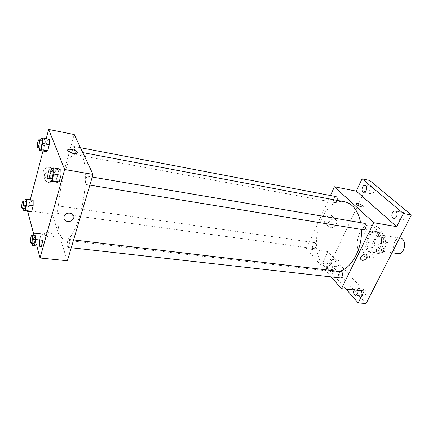 <?xml version="1.0" encoding="UTF-8"?>
<svg xmlns="http://www.w3.org/2000/svg" width="433" height="433" viewBox="0 0 433 433"><rect width="100%" height="100%" fill="white"/><g stroke="black" fill="none" stroke-linecap="round" stroke-linejoin="round"><path stroke-width="0.32" stroke-dasharray="2.17 1.62" d="M400.336 238.145C394.772 236.889 391.004 248.558 395.681 252.455L397.981 253.597M376.629 249.689L378.88 250.842C385.689 252.255 388.206 235.763 381.289 235.081C375.817 233.836 372.05 245.744 376.629 249.689M372.726 243.286L377.608 233.425L380.618 232.332L387.08 238.291L387.475 242.599L382.426 252.612L379.378 253.603L373.084 247.497L372.726 243.286L366.746 242.383L371.617 232.456L377.608 233.425M387.475 242.599L381.419 241.668L376.369 251.746L382.426 252.612M379.378 253.603L373.338 252.748L367.092 246.615L373.084 247.497M373.338 252.748L376.369 251.746M381.419 241.668L381.029 237.333L387.08 238.291M371.617 232.456L374.615 231.352L381.029 237.333M366.746 242.383L367.092 246.615M379.99 247.784C377.977 251.481 375.471 253.208 372.477 252.959C362.865 252.055 366.356 229.144 375.801 231.152C380.97 231.682 383.465 241.305 379.99 247.784M378.464 247.557C381.938 241.067 379.449 231.428 374.285 230.903C366.811 229.192 361.631 245.646 367.844 251.129L370.957 252.742C373.95 252.991 376.45 251.264 378.464 247.557M374.615 231.352L380.618 232.332M365.766 255.335L370.377 257.732C376.878 257.667 381.208 252.91 383.367 243.46C384.12 233.798 381.408 227.964 375.227 225.966C364.332 223.466 356.792 247.275 365.766 255.335M361.192 254.707L365.788 257.11C372.256 257.034 376.575 252.25 378.745 242.756C379.503 233.046 376.807 227.195 370.653 225.192C359.812 222.703 352.278 246.621 361.192 254.707M370.101 188.793C369.203 191.359 369.582 193.031 371.227 193.811C374.09 194.569 375.682 187.37 372.743 186.937C371.693 186.812 370.816 187.429 370.101 188.793M335.407 261.608C334.552 264.26 334.974 265.965 336.668 266.728C339.326 267.226 340.159 260.265 337.464 260.087L335.407 261.608M361.869 290.521C360.927 293.412 361.452 295.279 363.449 296.118C366.47 296.589 367.087 289.136 364.045 289L361.869 290.521M400.265 214.324C399.269 217.112 399.746 218.941 401.694 219.807C404.979 220.592 406.5 212.89 403.139 212.451C401.986 212.322 401.028 212.944 400.265 214.324M366.047 303.582L330.206 263.735L369.658 180.437M353.967 289.953L356.235 288.189L358.161 290.375M331.153 264.276L329.123 265.802C327.445 265.039 327.034 263.318 327.884 260.65L329.93 259.113C331.602 259.881 332.014 261.602 331.153 264.276M364.202 290.992L327.976 251.584L322.726 262.799L330.206 263.735M346.037 289.141L322.726 262.799M331.158 276.914L306.38 248.634L327.976 251.584M306.38 248.634L330.449 195.521M326.812 224.018C330.233 224.77 334.493 219.693 332.777 216.901C330.78 212.63 322.406 218.465 324.707 222.53L326.812 224.018M344.684 201.783C322.195 196.55 306.272 247.963 323.96 266.084C326.845 269.337 330.2 271.215 334.016 271.713L339.104 271.394M361.403 229.436L360.646 222.643M335.911 196.566C333.502 197.508 332.896 199.402 334.087 202.254L334.731 202.59C335.754 202.655 336.533 201.908 337.063 200.355M340.852 271.605C338.519 272.53 337.978 274.462 339.234 277.396L340.186 277.926M364.429 223.287C361.766 224.251 361.127 226.264 362.502 229.322L363.325 229.744M315.413 243.081C316.512 245.82 315.993 247.644 313.86 248.553C311.571 248.38 312.426 242.199 314.672 242.659L315.413 243.081M326.785 268.222C329.762 270.495 331.792 271.02 332.869 269.791C332.804 267.87 325.935 265.31 326.314 267.35L326.785 268.222M327.191 267.367C330.173 269.64 332.198 270.165 333.275 268.936C333.21 267.026 326.336 264.46 326.715 266.495L327.191 267.367M363.098 206.693C362.767 207.856 356.505 205.231 356.299 203.846L356.31 203.586M330.374 227.666C333.811 228.407 338.113 223.298 336.398 220.489C334.406 216.202 325.957 222.097 328.263 226.172L330.374 227.666M59.992 233.901C61.248 237.701 62.915 239.758 65.004 240.066C71.131 241.165 80.013 221.885 83.656 197.746C87.374 173.617 84.646 152.568 78.47 151.788C66.276 148.476 52.187 212.998 59.992 233.901M57.713 206.238C58.033 209.502 57.551 211.802 56.279 213.133C55.045 213.133 56.171 205.453 57.356 205.794L57.713 206.238M85.777 184.068L86.205 184.507C87.71 184.972 89.106 176.285 87.536 176.236C86.324 175.825 84.868 182.315 85.777 184.068M67.332 246.767L67.813 247.357C69.21 247.714 70.314 239.33 68.869 239.368C67.451 240.726 66.936 243.189 67.332 246.767M72.43 153.737L72.755 154.072C74.016 154.505 75.38 146.527 74.059 146.473C73.02 146.083 71.645 152.237 72.43 153.737M67.386 260.774L52.177 213.945L74.259 134.555M47.516 140.011L49.216 139.242L47.516 140.011L45.909 146.127L47.516 140.011L40.929 138.744M45.979 151.539L45.909 146.127L45.979 151.539M41.195 234.08L42.921 234.156L41.195 234.08L39.544 240.104L41.195 234.08L34.283 233.252M39.582 246.258L39.544 240.104L39.582 246.258M27.625 211.261L27.441 210.573L30.261 199.792M43.019 150.998L46.244 138.668M36.854 245.955L33.877 234.756M58.877 169.682L60.847 169.13L58.877 169.682L57.086 176.22L58.877 169.682L51.771 168.464M57.221 182.288L57.086 176.22L57.221 182.288M31.652 200.43L33.157 200.214L31.652 200.43L30.164 206.103L31.652 200.43L25.238 199.505M30.153 211.607L30.164 206.103L30.153 211.607M27.441 210.573L52.177 213.945M47.722 178.526C51.24 178.845 53.757 177.562 55.278 174.688C58.493 168.02 46.169 164.091 43.219 170.943C42.006 174.802 43.511 177.33 47.722 178.526M44.561 234.302L44.621 234.47C45.682 237.425 55.04 238.226 53.568 235.265C52.604 232.424 43.533 231.433 44.561 234.302L44.621 234.47C45.682 237.425 55.04 238.226 53.568 235.26C52.604 232.424 43.533 231.433 44.561 234.302M77.209 152.719C76.987 154.543 68.869 152.719 67.84 150.597L67.846 150.597M49.145 182.656C52.696 182.97 55.245 181.676 56.777 178.769C60.035 172.047 47.592 168.112 44.599 175.029C43.376 178.921 44.891 181.465 49.145 182.656M23.745 208.657L23.772 205.204L24.822 201.134M25.764 201.269C24.643 202.644 24.172 204.993 24.351 208.327L24.659 208.782M23.772 205.204L30.164 206.103M39.365 147.891L39.343 144.898L40.588 140.07M41.638 140.27C40.751 139.902 39.414 146.23 40.053 147.734L40.329 148.07M39.343 144.898L45.909 146.127M32.648 243.406L32.648 239.308L33.758 235.206M34.857 235.335C33.936 235.032 32.756 241.002 33.346 242.935L33.747 243.53M32.648 239.308L39.544 240.104M50.049 178.607L49.99 175.04L51.332 170.082M52.561 170.293C51.522 169.909 50.104 176.583 50.845 178.358L51.208 178.797M49.99 175.04L57.086 176.22M399.572 238.02L381.289 235.081M392.044 252.742L378.88 250.842M370.957 252.742L372.477 252.959M374.285 230.903L375.801 231.152M365.788 257.11L370.377 257.732M370.653 225.192L375.227 225.966M403.139 212.451L395.237 210.963M401.694 219.807L393.781 218.378M364.045 289L356.235 288.189M363.449 296.118L355.628 295.36M337.464 260.087L329.93 259.113M336.668 266.728L329.123 265.802M372.743 186.937L365.106 185.351M371.227 193.811L363.585 192.279M326.715 266.495L326.314 267.35M333.275 268.936L332.869 269.791M336.398 220.489L332.777 216.901M328.263 226.172L324.707 222.53M65.004 240.066L334.016 271.713M78.47 151.788L82.763 152.589M314.672 242.659L57.356 205.794M313.86 248.553L56.279 213.133M86.205 184.507L89.858 185.108M87.536 176.236L92.256 177.037M67.813 247.357L71.256 247.741M68.869 239.368L73.578 239.925M72.755 154.072L334.731 202.59M74.059 146.473L80.451 147.696M56.777 178.769L55.278 174.688M44.599 175.029L43.219 170.943"/><path stroke-width="0.65" d="M392.044 252.742L397.981 253.597C404.904 255.021 407.372 238.854 400.336 238.145L399.572 238.02M330.449 195.521L334.422 186.747L356.289 191.132L362.058 178.813L369.658 180.437L411.35 214.984L366.047 303.582L358.194 302.878L346.037 289.141M362.058 178.813L403.388 213.496L411.35 214.984M403.388 213.496L396.731 226.665L373.749 222.708L341.469 288.676L364.202 290.992L358.194 302.878M362.329 260.493L360.803 259.443C359.211 256.493 365.625 252.022 366.962 255.151C367.254 258.176 365.712 259.962 362.329 260.493M358.161 290.375L357.777 293.839L355.628 295.36C353.729 294.602 353.171 292.8 353.967 289.953M366.199 190.412C365.49 191.781 364.618 192.398 363.585 192.279C361.95 191.494 361.582 189.811 362.481 187.224C363.19 185.849 364.066 185.221 365.106 185.351C366.735 186.136 367.097 187.825 366.199 190.412M396.623 216.5C395.865 217.88 394.918 218.508 393.781 218.378C391.849 217.512 391.378 215.672 392.379 212.857C393.137 211.466 394.09 210.833 395.237 210.963C397.164 211.84 397.624 213.68 396.623 216.5M356.289 191.132L396.731 226.665M339.104 271.394C351.309 269.072 362.529 248.672 361.403 229.436M360.646 222.643C358.015 210.59 352.695 203.634 344.684 201.783L82.763 152.589M334.422 186.747L373.749 222.708M341.469 288.676L331.158 276.914M337.063 200.355C337.491 198.314 337.107 197.053 335.911 196.566L80.451 147.696M71.256 247.741L340.186 277.926C342.741 278.37 343.439 271.745 340.852 271.605L73.578 239.925M89.858 185.108L363.325 229.744C366.026 230.356 367.179 223.585 364.429 223.287L92.256 177.037M362.524 205.659L363.108 206.438C363.709 208.132 356.565 205.415 356.299 203.846C357.23 202.931 359.309 203.537 362.524 205.659M356.31 203.586C357.718 203.077 359.791 203.77 362.524 205.664L363.098 206.693M362.324 260.493L360.803 259.437C359.211 256.488 365.625 252.022 366.962 255.145C367.254 258.176 365.706 259.957 362.324 260.493M46.244 138.668L48.664 129.418L74.259 134.555L93.041 174.396L67.386 260.774L40.058 257.992L36.854 245.955M48.664 129.418L64.669 169.514L93.041 174.396M64.669 169.514L40.058 257.992M67.635 221.528C64.452 220.743 63.315 218.903 64.23 216.013C66.476 210.747 76.035 213.317 73.513 218.454C72.316 220.668 70.357 221.691 67.635 221.528C64.452 220.738 63.315 218.903 64.23 216.013C66.476 210.747 76.035 213.317 73.513 218.454C72.316 220.668 70.357 221.691 67.635 221.528M49.216 139.242L49.308 144.687L47.673 150.873L45.979 151.539L47.673 150.873L49.308 144.687L49.216 139.242L42.586 137.959L42.64 143.431L41.021 149.65L39.381 150.332L39.365 147.891M42.921 234.156L42.981 240.364L41.292 246.447L39.582 246.258L41.292 246.447L42.981 240.364L42.921 234.156L35.95 233.317L35.971 239.557L34.304 245.673L32.654 245.495L32.648 243.406M30.261 199.792L43.019 150.998M33.877 234.756L27.625 211.261M60.847 169.13L61.01 175.241L59.18 181.86L57.221 182.288L59.18 181.86L61.01 175.241L60.847 169.13L53.681 167.896L53.8 174.034L51.987 180.691L50.093 181.135L50.049 178.607M33.157 200.214L33.162 205.756L31.647 211.483L30.153 211.607L31.647 211.483L33.162 205.756L33.157 200.214L26.7 199.277L26.673 204.841L25.174 210.6L23.728 210.73L23.745 208.657M67.84 150.597C66.141 147.994 75.856 149.596 77.096 152.107L77.15 152.216C78.508 154.668 69.08 153.049 67.846 150.597C66.141 147.994 75.856 149.596 77.096 152.102L77.209 152.719M24.822 201.134L25.238 199.505L26.7 199.277M22.061 208.425L24.659 208.782C25.666 209.117 26.83 201.226 25.764 201.269L23.171 200.896C22.061 202.276 21.59 204.63 21.764 207.97L22.061 208.425C23.057 208.76 24.221 200.852 23.171 200.896M26.673 204.841L33.162 205.756M25.174 210.6L31.647 211.483M23.728 210.73L30.153 211.607M40.588 140.07L40.929 138.744L42.586 137.959M37.66 147.577L40.329 148.07C41.4 148.47 42.78 140.287 41.638 140.27L38.975 139.762C38.099 139.399 36.762 145.732 37.395 147.242L37.66 147.577C38.721 147.978 40.096 139.772 38.975 139.762M42.64 143.431L49.308 144.687M41.021 149.65L47.673 150.873M39.381 150.332L45.979 151.539M33.758 235.206L34.283 233.252L35.95 233.317M30.943 243.216L33.747 243.53C34.943 243.876 36.107 235.271 34.857 235.335L32.058 235C31.154 234.702 29.969 240.683 30.548 242.621L30.943 243.216C32.123 243.557 33.292 234.935 32.058 235M35.971 239.557L42.981 240.364M34.304 245.673L41.292 246.447M32.654 245.495L39.582 246.258M51.332 170.082L51.771 168.464L53.681 167.896M48.323 178.326L51.208 178.797C52.496 179.23 53.919 170.304 52.561 170.293L49.681 169.806C48.653 169.422 47.24 176.112 47.966 177.887L48.323 178.326C49.595 178.753 51.018 169.812 49.681 169.806M53.8 174.034L61.01 175.241M51.987 180.691L59.18 181.86M50.093 181.135L57.221 182.288"/></g></svg>
